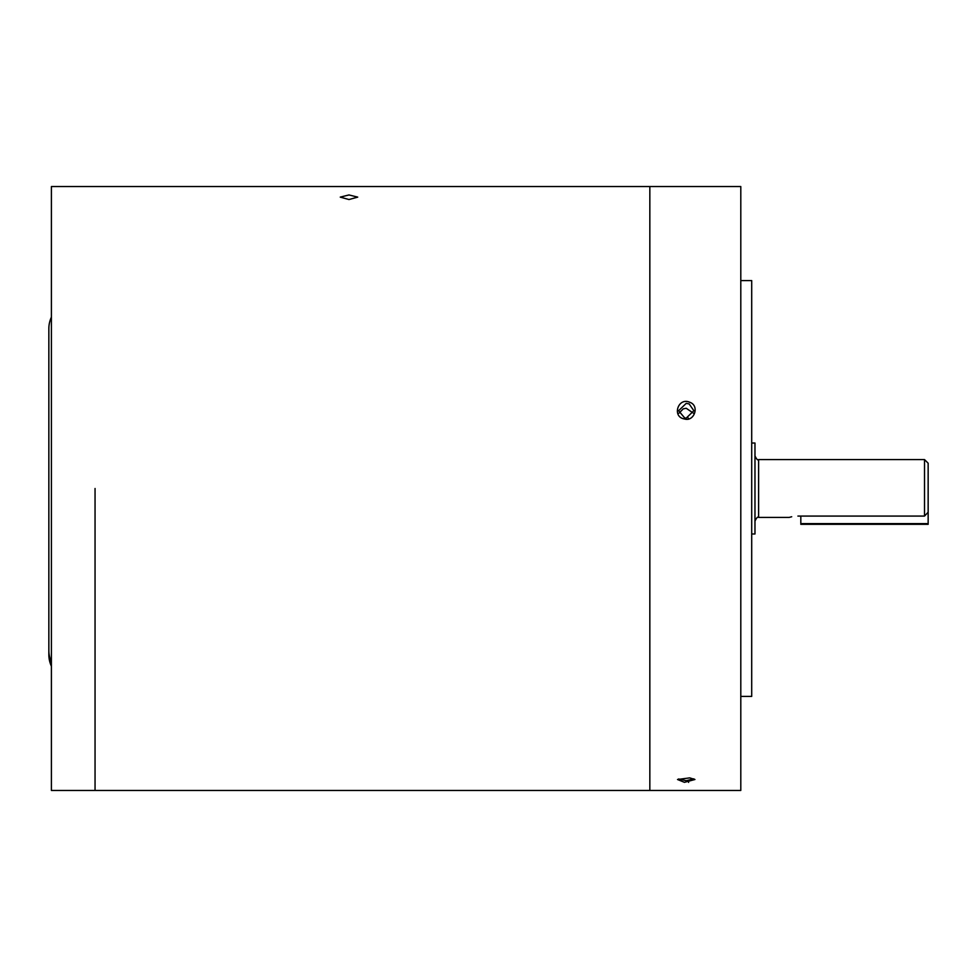 <?xml version="1.0" encoding="UTF-8"?>
<svg xmlns="http://www.w3.org/2000/svg" width="977" height="977" viewBox="0 0 977 977"><rect width="100%" height="100%" fill="white"/><g stroke="black" fill="none" stroke-linecap="round" stroke-linejoin="round"><path stroke-width="1.47" d="M95.05 488.5L95.05 790.454L95.05 488.5M649.839 790.454L649.839 186.546L649.839 790.454L740.798 790.454L740.798 186.546L51.402 186.546L51.402 790.454L649.839 790.454M348.984 194.948L357.716 197.122L348.984 199.54L340.252 197.122L348.984 194.948M740.798 696.406L751.704 696.406L751.704 280.594L740.798 280.594M684.45 782.333L677.513 779.499L689.701 777.875L694.94 779.499L684.45 782.333M689.151 403.928L693.865 410.719L686.22 418.119L684.718 417.973L678.588 410.719L686.22 403.367L689.151 403.928M693.426 413.173L686.22 408.276L683.289 408.826L679.015 413.161M693.865 778.852L686.22 780.696L678.612 778.95M684.45 418.95C671.7 417.045 677.953 397.004 689.701 402.255C700.045 405.65 694.146 422.101 684.45 418.95M751.704 533.979L754.977 533.979L754.977 443.021L751.704 443.021M791.7 516.76L789.343 517.37M797.916 516.076C786.644 517.541 786.644 517.541 797.916 516.076L924.511 516.076L924.511 459.581L928.15 463.22L928.15 512.229L924.511 516.076M51.402 317.159A31.655 29.176 0 0 0 48.85 328.614L48.85 650.499A31.655 29.176 0 0 0 51.402 661.966M48.85 650.499L48.85 654.737A31.655 29.176 180 0 0 51.402 666.204M928.15 523.611L800.822 523.611L800.822 524.331L928.15 524.331L928.15 512.229M800.822 523.611L800.822 516.076M754.977 455.941C756.662 459.385 757.871 460.594 758.616 459.581L758.616 517.419L789.184 517.419M688.602 419.194L688.162 417.948M688.602 782.394L688.162 780.33M758.616 517.419C757.871 516.406 756.662 517.615 754.977 521.059M758.616 459.581L924.511 459.581M51.402 666.424L48.85 654.737"/></g></svg>
